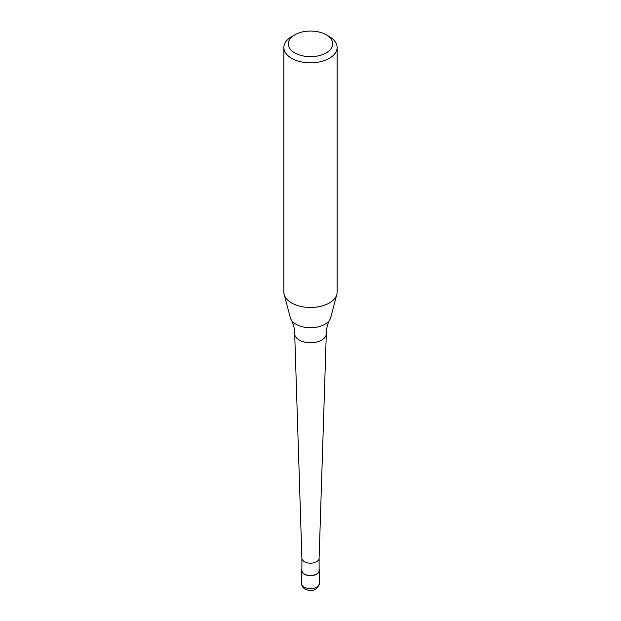 <?xml version="1.0" encoding="UTF-8"?>
<svg xmlns="http://www.w3.org/2000/svg" width="621" height="621" viewBox="0 0 621 621"><rect width="100%" height="100%" fill="white"/><g stroke="black" fill="none" stroke-linecap="round" stroke-linejoin="round"><path stroke-width="0.93" d="M319.109 569.278A8.873 5.123 180 0 1 319.373 570.528A8.873 5.123 180 0 1 316.772 574.146A8.873 5.123 180 0 1 307.108 575.256A8.873 5.123 180 0 1 301.627 570.528A8.873 5.123 180 0 1 301.891 569.278M319.109 558.209A8.609 4.968 180 0 1 319.109 558.302A8.609 4.968 180 0 1 316.586 561.726A8.609 4.968 180 0 1 307.279 562.82A8.609 4.968 180 0 1 301.891 558.302A8.609 4.968 180 0 1 301.891 558.209M319.109 558.256L319.109 570.528A8.609 4.968 180 0 1 316.586 574.037A8.609 4.968 180 0 1 307.209 575.116A8.609 4.968 180 0 1 301.891 570.528L301.891 558.256M326.188 34.799L329.324 36.616A26.618 15.37 180 0 1 337.118 47.475L337.118 292.111A26.618 15.37 180 0 1 336.815 294.424L330.683 317.727A20.408 11.783 180 0 1 329.875 319.668C327.632 323.471 326.444 328.129 326.312 333.632A15.812 9.129 180 0 1 326.304 333.803A15.812 9.129 180 0 1 321.678 340.091A15.812 9.129 180 0 1 299.322 340.091A15.812 9.129 180 0 1 294.696 333.803A15.812 9.129 180 0 1 294.688 333.632C294.556 328.129 293.368 323.471 291.125 319.668A20.408 11.783 180 0 1 290.317 317.727L284.185 294.424A26.618 15.37 180 0 1 283.882 292.111L283.882 47.475A26.618 15.37 180 0 1 291.676 36.616L294.812 34.799A22.185 12.808 180 0 1 326.188 34.799A22.185 12.808 180 0 1 326.188 52.909A22.185 12.808 180 0 1 294.812 52.909A22.185 12.808 180 0 1 294.812 34.799L291.676 36.616M329.875 319.668A20.408 11.783 180 0 1 324.93 324.286A20.408 11.783 180 0 1 296.07 324.286A20.408 11.783 180 0 1 291.125 319.668M336.815 294.424A26.618 15.37 180 0 1 329.324 302.978A26.618 15.37 180 0 1 302.194 306.712A26.618 15.37 180 0 1 284.185 294.424M337.118 47.475A26.618 15.37 180 0 1 329.324 58.343A26.618 15.37 180 0 1 300.316 61.673A26.618 15.37 180 0 1 283.882 47.475M319.373 570.528L319.373 583.569A8.873 5.123 180 0 1 316.772 587.187A8.873 5.123 180 0 1 304.228 587.187A8.873 5.123 180 0 1 301.627 583.569L301.627 570.528M319.373 583.569C317.292 590.136 312.549 592.015 305.144 589.22C302.706 587.559 301.534 585.681 301.627 583.569M301.891 558.302L294.696 333.803M319.109 558.302L326.304 333.803"/></g></svg>
